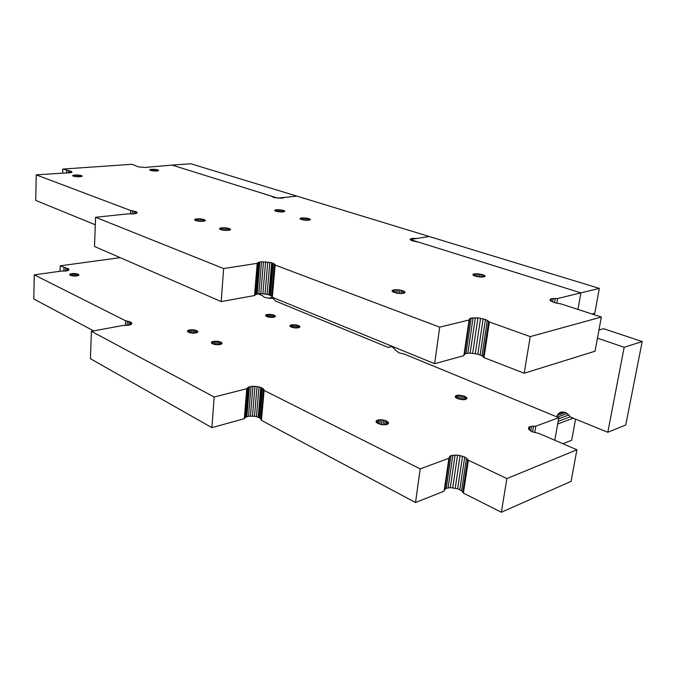 <?xml version="1.0" encoding="UTF-8"?>
<svg xmlns="http://www.w3.org/2000/svg" width="676" height="676" viewBox="0 0 676 676"><rect width="100%" height="100%" fill="white"/><g stroke="black" fill="none" stroke-linecap="round" stroke-linejoin="round"><path stroke-width="1.01" d="M599.333 288.39L580.887 292.869L577.955 309.431L580.887 292.869L418.638 242.16L411.853 240.715L410.264 239.743L411.228 238.569L417.447 238.366L429.302 236.524L296.865 196.116L285.027 197.358L281.774 198.245L273.848 197.502L271.144 196.057L172.093 165.096L190.784 163.753L296.865 196.116L277.751 198.127L172.093 165.096L144.715 167.454L138.318 166.862L132.065 164.276L62.792 169.076L70.955 171.265L71.994 171.974L71.191 172.608L36.225 174.864L130.662 210.515L136.425 211.833L137.144 212.703L136.814 213.117L134.887 213.751L127.874 213.878L95.578 217.275L223.629 268.566L257.21 263.336L258.511 262.347L261.544 261.781L271.676 262.753L274.338 263.86L275.157 265.051L439.687 327.15L469.068 320.01L469.82 318.573L471.172 318.083L477.932 317.864L485.444 319.461L489.39 321.97L530.221 336.606L601.336 317.044L561.325 304.014L554.1 302.561L550.07 300.355L550.425 299.105L551.54 298.691L557.59 298.522L580.887 292.869L410.146 239.507L429.302 236.524L599.333 288.39L594.804 313.284L593.435 314.475M272.276 297.736L268.997 298.344L271.186 297.499L272.377 297.761L275.445 300.997L388.134 347.396L390.889 346.585L392.384 346.949L396.153 350.7M556.711 416.813L558.215 413.839L559.694 412.656L561.46 411.997L565.389 412.436L568.955 415.047L570.282 416.974L607.817 432.277L624.168 347.278L597.449 338.144M120.184 257.657L60.189 265.829L68.834 269.04L68.944 270.003L67.296 270.797L60.832 271.135L34.273 274.853L125.559 320.762L131.127 322.368L131.685 322.959L131.482 324.125L129.598 325.071L122.787 325.502L91.412 331.325L214.174 397.015L246.791 388.708L249.385 386.799L252.942 386.266L259.026 386.866L263.344 388.827L264.088 390.415L420.168 468.907L448.898 458.286L449.701 456.325L451.036 455.616L457.567 455.083L464.733 456.984L468.392 460.238L506.882 478.574L576.907 449.76L539.076 433.485L532.181 431.761L528.412 428.905L528.843 427.198L529.95 426.59L535.831 426.167L558.807 417.675L554.81 440.253L557.683 423.996L573.206 418.165M598.944 330.015L603.567 328.68L642.2 341.566L625.739 424.993L607.817 432.277M599.029 329.55L600.356 329.609M575.546 419.12L571.702 440.237L562.914 443.743M391.134 346.644L388.134 347.396M570.198 416.847L558.156 421.342M568.888 414.988L558.604 418.799M567.248 413.484L557.421 417.109M565.398 412.445L557.134 415.47M563.429 411.929L558.215 413.839M561.486 411.997L559.694 412.656M642.2 341.566L624.168 347.278M599.697 329.677L598.97 329.888M594.804 313.284L592.058 314.019M481.295 277.152L475.228 276.171L473.318 275.284L472.93 274.439L476.656 273.695L482.681 274.667L484.599 275.546L485.022 276.399L481.295 277.152M398.172 289.767L402.871 290.748L405.068 292.235L404.4 293.088L402.161 293.545L397.226 293.257L392.35 291.491L392.173 290.528L393.702 289.869L398.172 289.767L397.733 293.325M230.229 229.933L224.5 230.381L220.739 229.629L219.506 228.572L221.508 227.82L226.95 227.998L230.06 228.91L230.229 229.933M205.36 220.579L203.349 221.28L199.352 221.28L195.719 220.562L194.603 219.565L196.64 218.863L200.611 218.872L204.22 219.582L205.36 220.579M82.049 176.326L77.554 176.85L72.569 175.692L77.182 174.94L81.416 175.591L82.049 176.326M152.353 170.817L149.709 169.963L151.551 169.296L156.004 169.49L158.649 170.344L156.832 171.011L152.353 170.817M276.983 211.546L274.667 210.371L277.413 209.67L282.45 210.143L284.79 211.318L282.061 212.027L276.983 211.546M305.011 220.232L300.085 218.906L300.161 218.306L301.564 217.917L307.825 218.323L310.318 219.565L308.721 220.241L305.011 220.232M489.39 321.97L483.974 357.612L524.204 373.236L595.049 351.207L524.204 373.236L483.974 357.612L481.971 355.762L477.839 354.165L470.141 353.092L465.984 353.531L464.006 354.706M469.068 320.01L463.871 355.652L434.651 363.713L272.31 297.254L271.515 295.953L268.879 294.77L262.888 293.747L258.849 293.806L255.832 294.449L254.531 295.547L221.196 301.589L94.513 246.486L95.578 217.275M95.308 224.787L35.727 200.4L36.225 174.864M410.391 239.465L410.467 238.881M411.135 239.355L411.228 238.569M412.284 239.169L412.385 238.349M413.78 238.941L413.873 238.239M62.682 172.963L62.792 169.076M66.62 173.048L66.687 170.47M68.293 173.014L68.361 170.673M69.763 172.879L69.814 170.944M70.912 172.667L70.955 171.265M71.673 172.38L71.698 171.619M130.502 214.013L130.662 210.515M132.319 213.996L132.471 210.735M133.958 213.869L134.093 211.039M135.327 213.641L135.437 211.411M136.358 213.329L136.425 211.833M136.974 212.915L137.008 212.272M221.196 301.589L223.629 268.566M254.531 295.547L257.21 263.336M254.936 294.956L257.615 262.803M255.832 294.449L258.511 262.347M257.159 294.06L259.846 262.001M258.849 293.806L261.544 261.781M260.792 293.697L263.505 261.705M262.888 293.747L265.626 261.773M265.017 293.959L267.772 261.975M267.054 294.297L269.825 262.305M268.879 294.77L271.676 262.753M270.4 295.327L273.205 263.277M271.515 295.953L274.338 263.86M272.166 296.612L275.005 264.46M272.31 297.254L275.157 265.051M434.651 363.713L439.687 327.15M464.632 354.08L469.82 318.573M465.984 353.531L471.172 318.083M467.86 353.193L473.065 317.796M470.141 353.092L475.363 317.72M472.685 353.227L477.932 317.864M475.304 353.59L480.577 318.219M477.839 354.165L483.146 318.768M480.112 354.9L485.444 319.461M481.971 355.762L487.337 320.263M483.289 356.683L488.68 321.117M524.204 373.236L530.221 336.606L524.204 373.236M595.049 351.207L601.336 317.044L530.221 336.606M550.196 300.474L550.425 299.105M551.109 301.234L551.54 298.691M552.579 301.986L553.179 298.446M554.514 302.679L555.25 298.386M556.779 303.279L557.59 298.522M73.101 176.098L73.126 175.245M73.811 176.343L73.853 175.084M74.766 176.554L74.816 174.974M75.898 176.715L75.949 174.923M77.123 176.816L77.182 174.94M78.365 176.858L78.424 175.025M79.54 176.833L79.591 175.168M80.571 176.74L80.613 175.363M81.382 176.597L81.416 175.591M81.923 176.394L81.94 175.836M194.899 220.139L194.958 219.269M195.558 220.486L195.651 219.032M196.513 220.798L196.64 218.863M197.696 221.052L197.848 218.779M199.04 221.238L199.2 218.779M200.442 221.348L200.611 218.872M201.82 221.373L201.972 219.041M203.07 221.305L203.206 219.286M204.11 221.153L204.22 219.582M204.87 220.925L204.946 219.911M150.047 170.225L150.08 169.549M150.638 170.453L150.697 169.397M151.475 170.665L151.551 169.296M152.497 170.834L152.573 169.262M153.621 170.96L153.714 169.279M154.796 171.036L154.88 169.355M155.919 171.053L156.004 169.49M156.925 171.003L157.001 169.668M157.753 170.893L157.804 169.879M158.336 170.732L158.37 170.115M274.853 210.718L274.912 210.101M275.377 211.039L275.478 209.89M276.188 211.334L276.332 209.737M277.245 211.596L277.413 209.67M278.461 211.808L278.647 209.67M279.771 211.951L279.965 209.763M281.072 212.019L281.258 209.915M282.281 212.011L282.45 210.143M283.329 211.918L283.464 210.413M284.123 211.757L284.216 210.709M284.63 211.504L284.672 211.022M219.776 229.113L219.835 228.26M220.418 229.485L220.52 228.006M221.365 229.815L221.508 227.82M222.556 230.094L222.734 227.727M223.925 230.305L224.111 227.727M225.353 230.431L225.547 227.82M226.773 230.465L226.95 227.998M228.065 230.406L228.226 228.251M229.164 230.262L229.291 228.564M229.975 230.026L230.06 228.91M230.457 229.705L230.491 229.265M300.11 218.914L300.161 218.306M300.609 219.244L300.719 218.078M301.411 219.556L301.564 217.917M302.468 219.844L302.662 217.841M303.701 220.072L303.921 217.841M305.037 220.232L305.256 217.925M306.372 220.317L306.591 218.095M307.631 220.325L307.825 218.323M308.721 220.241L308.873 218.61M309.566 220.08L309.676 218.923M310.107 219.852L310.166 219.252M473.2 275.149L473.352 274.101M473.901 275.622L474.155 273.856M474.941 276.061L475.279 273.721M476.259 276.45L476.656 273.695M477.755 276.78L478.194 273.788M479.335 277.008L479.774 273.991M480.889 277.126L481.304 274.287M482.318 277.135L482.681 274.667M483.517 277.025L483.805 275.098M484.413 276.797L484.599 275.546M484.945 276.459L485.022 275.994M392.105 291.094L392.173 290.528M392.562 291.635L392.739 290.148M393.415 292.15L393.702 289.869M394.623 292.623L394.987 289.7M396.094 293.021L396.516 289.666M399.423 293.511L399.862 289.987M401.062 293.57L401.468 290.325M402.524 293.494L402.871 290.748M403.733 293.291L403.986 291.229M404.586 292.962L404.738 291.736M463.204 399.736L457.373 398.603L455.573 397.454L455.244 396.313L456.469 395.485L458.911 395.173L464.691 396.288L466.508 397.429L466.863 398.57L465.654 399.415L463.204 399.736M558.807 417.675L404.282 354.047L399.06 352.889L396.204 350.717M382.024 419.779L386.52 420.945L388.565 422.897L387.88 424.072L385.683 424.773L380.934 424.553L376.312 422.323L376.186 421.021L377.69 420.066L382.024 419.779L381.425 424.621M221.72 343.932L218.897 344.768L214.774 344.557L211.782 343.408L211.351 342.445L213.312 341.346L218.593 341.397L221.576 342.529L221.72 343.932M197.848 331.958L195.871 332.998L191.992 333.133L188.486 332.279L187.429 330.944L189.424 329.905L193.277 329.778L196.758 330.623L197.848 331.958M78.855 275.216L76.785 275.969L73.253 276.028L69.628 274.676L70.887 273.78L74.132 273.467L78.247 274.211L78.855 275.216M267.772 316.943L265.558 315.388L268.254 314.323L273.138 314.796L275.377 316.343L272.698 317.416L267.772 316.943M273.281 298.31L269.048 298.336M269.023 298.336L264.054 297.186L262.634 295.725L258.207 293.899M294.719 327.919L289.979 326.263L290.08 325.435L291.457 324.852L296.341 324.911L299.316 325.942L299.916 326.804L298.336 327.792L294.719 327.919L295.049 324.733M468.392 460.238L463.398 493.091L501.347 512.247L571.085 481.354L501.347 512.247L463.398 493.091L461.564 490.742L457.652 488.773L450.284 487.599L446.245 488.3L444.284 489.897M448.898 458.286L444.107 491.139L415.537 502.538L261.443 420.371L260.716 418.689L258.207 417.202L254.489 416.247L248.523 416.239L245.591 417.176L244.306 418.664L211.918 427.663L90.415 358.702L91.412 331.325M93.668 330.91L33.8 298.986L34.273 274.853M60.037 271.245L60.189 265.829M63.865 271.22L63.967 267.628M65.504 271.101L65.597 267.848M66.932 270.873L67.008 268.178M68.056 270.527L68.115 268.583M68.8 270.104L68.834 269.04M125.339 325.595L125.559 320.762M127.096 325.502L127.308 320.999M128.694 325.266L128.871 321.362M130.029 324.911L130.172 321.827M131.026 324.438L131.127 322.368M131.643 323.846L131.685 322.959M211.918 427.663L214.174 397.015M244.306 418.664L246.791 388.708M244.712 417.878L247.196 387.965M245.591 417.176L248.084 387.314M246.884 416.627L249.385 386.799M248.523 416.239L251.041 386.444M250.416 416.036L252.942 386.266M252.444 416.044L254.979 386.283M254.489 416.247L257.049 386.486M256.449 416.636L259.026 386.866M258.207 417.202L260.801 387.407M259.652 417.895L262.271 388.075M260.716 418.689L263.344 388.827M261.325 419.526L263.961 389.621M261.443 420.371L264.088 390.415M415.537 502.538L420.168 468.907M444.918 489.061L449.701 456.325M446.245 488.3L451.036 455.616M448.078 487.802L452.878 455.159M450.284 487.599L455.1 454.973M452.734 487.7L457.567 455.083M455.244 488.097L460.111 455.472M457.652 488.773L462.553 456.123M459.807 489.669L464.733 456.984M461.564 490.742L466.508 458.007M462.79 491.9L467.758 459.114M501.347 512.247L506.882 478.574L501.347 512.247M571.085 481.354L576.907 449.76L506.882 478.574M528.531 429.066L528.843 427.198M529.367 430.063L529.95 426.59M530.745 431.026L531.564 426.201M532.57 431.905L533.567 426.057M534.724 432.64L535.831 426.167M69.729 274.853L69.746 274.338M70.143 275.225L70.177 274.034M70.836 275.538L70.887 273.78M71.757 275.791L71.825 273.594M72.856 275.969L72.932 273.484M74.047 276.07L74.132 273.467M75.256 276.087L75.34 273.543M76.405 276.002L76.481 273.695M77.41 275.842L77.47 273.924M78.196 275.605L78.247 274.211M78.729 275.301L78.754 274.532M187.7 331.73L187.776 330.522M188.325 332.178L188.46 330.175M189.246 332.567L189.424 329.905M190.395 332.879L190.598 329.744M191.688 333.091L191.916 329.702M193.049 333.192L193.277 329.778M194.384 333.175L194.595 329.964M195.601 333.031L195.786 330.251M196.615 332.786L196.758 330.623M197.367 332.448L197.46 331.046M197.789 332.017L197.823 331.502M265.727 315.869L265.803 315.016M266.217 316.292L266.361 314.703M267.003 316.672L267.197 314.467M268.017 317.002L268.254 314.323M269.2 317.247L269.462 314.289M270.468 317.399L270.73 314.365M271.727 317.45L271.989 314.534M272.91 317.39L273.138 314.796M273.932 317.221L274.118 315.134M274.709 316.968L274.845 315.523M275.208 316.605L275.267 315.937M211.596 343.18L211.681 342.005M212.205 343.661L212.349 341.634M213.117 344.084L213.312 341.346M214.267 344.43L214.503 341.177M215.585 344.667L215.838 341.126M216.971 344.794L217.233 341.203M218.34 344.794L218.593 341.397M219.599 344.667L219.827 341.693M220.663 344.422L220.841 342.081M221.466 344.076L221.576 342.529M221.939 343.619L221.99 343.011M290.004 326.28L290.08 325.435M290.477 326.711L290.629 325.105M291.246 327.116L291.457 324.852M292.26 327.471L292.522 324.7M293.46 327.742L293.747 324.657M296.046 327.987L296.341 324.911M297.263 327.945L297.533 325.19M298.327 327.792L298.547 325.536M299.155 327.539L299.316 325.942M299.696 327.209L299.781 326.381M455.463 397.285L455.675 395.849M456.114 397.894L456.469 395.485M457.103 398.46L457.567 395.249M458.353 398.95L458.911 395.173M459.79 399.339L460.39 395.249M461.302 399.6L461.911 395.468M462.807 399.71L463.381 395.823M464.192 399.668L464.691 396.288M465.367 399.474L465.756 396.837M466.254 399.136L466.508 397.429M466.786 398.654L466.879 398.012M376.093 421.79L376.186 421.021M376.498 422.508L376.752 420.489M377.309 423.176L377.69 420.066M378.45 423.776L378.94 419.804M379.853 424.266L380.419 419.703M383.047 424.824L383.647 420.024M384.627 424.841L385.176 420.421M386.047 424.697L386.52 420.945M387.221 424.376L387.576 421.562M388.058 423.894L388.269 422.221M256.905 294.128L259.592 262.068M269.496 294.998L272.301 262.964M246.639 416.729L249.14 386.9M258.798 417.481L261.401 387.678"/></g></svg>

